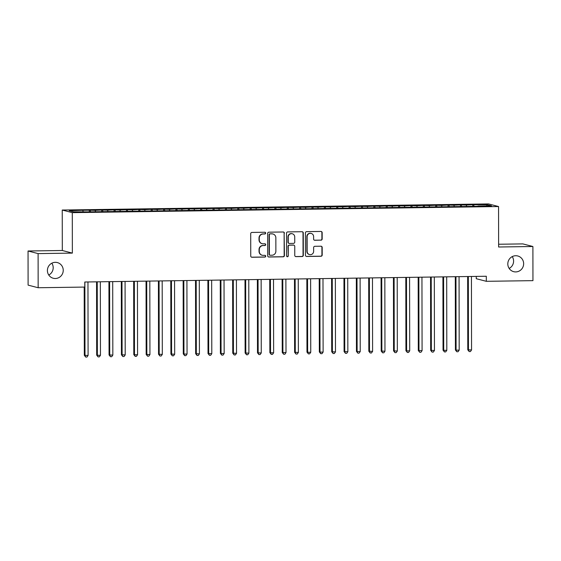 <?xml version="1.0" encoding="UTF-8"?>
<svg xmlns="http://www.w3.org/2000/svg" width="561" height="561" viewBox="0 0 561 561"><rect width="100%" height="100%" fill="white"/><g stroke="black" fill="none" stroke-linecap="round" stroke-linejoin="round"><path stroke-width="0.84" d="M265.676 233.103A0.87 0.849 104.5 0 0 264.82 232.247L251.924 232.436A1.241 1.213 104.5 0 0 250.711 233.692L250.746 256.033A1.241 1.213 104.5 0 0 251.966 257.254L264.862 257.071A0.87 0.849 104.5 0 0 265.08 255.36A0.87 0.849 104.5 0 0 264.862 255.332L263.193 255.353A3.976 3.878 104.5 0 1 259.301 251.44L259.294 249.582A3.976 3.878 104.5 0 1 263.179 245.55L264.848 245.529A0.87 0.849 104.5 0 0 265.065 243.818A0.87 0.849 104.5 0 0 264.841 243.79L263.172 243.818A3.976 3.878 104.5 0 1 259.28 239.898L259.28 238.039A3.976 3.878 104.5 0 1 263.158 234.007L264.827 233.986A0.87 0.849 104.5 0 0 265.676 233.103M262.169 243.691L261.896 243.621A3.976 3.878 104.5 0 1 259.007 239.828L259.007 237.969A3.976 3.878 104.5 0 1 262.885 233.937L264.554 233.916A0.87 0.849 104.5 0 0 264.904 232.254M251.517 257.176A1.241 1.213 104.5 0 0 251.693 257.183L264.596 257.001A0.87 0.849 104.5 0 0 264.946 255.332M262.19 255.234L261.917 255.164A3.976 3.878 104.5 0 1 259.028 251.37L259.028 249.505A3.976 3.878 104.5 0 1 262.906 245.48L264.575 245.459A0.87 0.849 104.5 0 0 264.925 243.79M507.81 263.936A8.106 7.903 104.5 0 0 513.694 271.671A8.106 7.903 104.5 0 0 523.644 263.712A8.106 7.903 104.5 0 0 517.761 255.977A8.106 7.903 104.5 0 0 507.81 263.936M509.164 268.439A8.106 7.903 104.5 0 0 512.235 256.601M47.404 270.535A8.106 7.903 104.5 0 0 53.288 278.263A8.106 7.903 104.5 0 0 63.239 270.304A8.106 7.903 104.5 0 0 57.355 262.576A8.106 7.903 104.5 0 0 47.404 270.535M48.765 275.03A8.106 7.903 104.5 0 0 51.836 263.2M320.962 240.192A1.241 1.213 104.5 0 0 322.175 238.937L322.161 232.668A1.241 1.213 104.5 0 0 320.948 231.448L306.622 231.651A1.241 1.213 104.5 0 0 305.408 232.906L305.45 255.248A1.241 1.213 104.5 0 0 306.664 256.468L320.99 256.265A1.241 1.213 104.5 0 0 322.203 255.01L322.189 247.436A1.241 1.213 104.5 0 0 320.976 246.216L314.84 246.3A1.241 1.213 104.5 0 0 313.627 247.562L313.634 251.314A3.324 3.24 104.5 0 1 309.553 254.582A3.324 3.24 104.5 0 1 307.14 251.405L307.112 236.7A3.324 3.24 104.5 0 1 311.201 233.432A3.324 3.24 104.5 0 1 313.613 236.609L313.613 239.056A1.241 1.213 104.5 0 0 314.833 240.283L320.689 240.122A1.241 1.213 104.5 0 0 321.902 238.867L321.895 232.598A1.241 1.213 104.5 0 0 321.123 231.455M486.31 276.257L84.781 282.008L84.795 287.071L38.155 287.737L38.099 253.6L72.362 253.109L72.292 212.647L498.554 206.539L498.624 247.001L532.894 246.51L532.95 280.647L486.317 281.313L486.31 276.257M284.406 233.208A1.241 1.213 104.5 0 0 283.186 231.988L268.859 232.191A1.241 1.213 104.5 0 0 267.646 233.446L267.688 255.788A1.241 1.213 104.5 0 0 268.901 257.008L283.228 256.805A1.241 1.213 104.5 0 0 284.441 255.55L284.132 233.138A1.241 1.213 104.5 0 0 283.361 231.995M287.737 231.917L302.063 231.714A1.241 1.213 104.5 0 1 303.284 232.941L303.326 255.276A1.241 1.213 104.5 0 1 302.113 256.538L295.977 256.622A1.241 1.213 104.5 0 1 294.763 255.402L294.749 246.342A1.241 1.213 104.5 0 0 293.529 245.115L289.462 245.178A1.241 1.213 104.5 0 0 288.249 246.433L288.27 255.865A0.87 0.849 104.5 0 1 287.197 256.721A0.87 0.849 104.5 0 1 286.566 255.893L286.531 233.18A1.241 1.213 104.5 0 1 287.737 231.917M72.292 212.647L62.243 210.038L488.505 203.931L498.554 206.539M89.325 211.862L89.325 210.193L81.899 210.298L69.255 210.74L73.442 211.827L88.014 211.883L477.874 206.294M89.325 210.193L95.237 210.368L95.468 211.511M101.695 211.686L101.695 210.017L95.237 210.368M101.695 210.017L107.607 210.193L107.838 211.336M114.065 211.511L114.065 209.835L107.607 210.193M114.065 209.835L119.977 210.017L120.208 211.16M126.435 211.336L126.435 209.66L119.977 210.017M126.435 209.66L132.347 209.842L132.578 210.978M138.805 211.153L138.805 209.484L132.347 209.842M138.805 209.484L144.717 209.66L144.948 210.803M151.175 210.978L151.175 209.302L144.717 209.66M151.175 209.302L157.087 209.484L157.318 210.627M163.546 210.803L163.546 209.127L157.087 209.484M163.546 209.127L169.457 209.309L169.688 210.452M175.916 210.62L175.909 208.951L169.457 209.309M175.909 208.951L181.827 209.127L182.059 210.27M188.286 210.445L188.279 208.776L181.827 209.127M188.279 208.776L194.197 208.951L194.429 210.095M200.656 210.27L200.649 208.594L194.197 208.951M200.649 208.594L206.56 208.776L206.799 209.919M213.026 210.095L213.019 208.419L206.56 208.776M213.019 208.419L218.93 208.601L219.169 209.737M225.396 209.912L225.389 208.243L218.93 208.601M225.389 208.243L231.3 208.419L231.539 209.562M237.766 209.737L237.759 208.061L231.3 208.419M237.759 208.061L243.67 208.243L243.909 209.386M250.136 209.562L250.129 207.886L243.67 208.243M250.129 207.886L256.04 208.068L256.279 209.211M262.506 209.379L262.499 207.71L256.04 208.068M262.499 207.71L268.41 207.893L268.649 209.029M274.876 209.204L274.869 207.535L268.41 207.893M274.869 207.535L280.781 207.71L281.019 208.853M287.246 209.029L287.239 207.353L280.781 207.71M287.239 207.353L293.151 207.535L293.389 208.678M299.616 208.853L299.609 207.177L293.151 207.535M299.609 207.177L305.521 207.36L305.759 208.496M311.979 208.671L311.979 207.002L305.521 207.36M311.979 207.002L317.891 207.177L318.129 208.32M324.349 208.496L324.349 206.827L317.891 207.177M324.349 206.827L330.261 207.002L330.499 208.145M336.719 208.32L336.719 206.644L330.261 207.002M336.719 206.644L342.631 206.827L342.862 207.97M349.089 208.145L349.089 206.469L342.631 206.827M349.089 206.469L355.001 206.651L355.232 207.787M361.459 207.963L361.459 206.294L355.001 206.651M361.459 206.294L367.371 206.469L367.602 207.612M373.829 207.787L373.829 206.111L367.371 206.469M373.829 206.111L379.741 206.294L379.972 207.437M386.199 207.612L386.199 205.936L379.741 206.294M386.199 205.936L392.111 206.118L392.342 207.261M398.569 207.43L398.569 205.761L392.111 206.118M398.569 205.761L404.481 205.936L404.712 207.079M410.94 207.254L410.94 205.585L404.481 205.936M410.94 205.585L416.851 205.761L417.082 206.904M423.31 207.079L423.31 205.403L416.851 205.761M423.31 205.403L429.221 205.585L429.453 206.729M435.68 206.904L435.68 205.228L429.221 205.585M435.68 205.228L441.591 205.41L441.823 206.546M448.05 206.721L448.05 205.053L441.591 205.41M448.05 205.053L453.961 205.228L454.193 206.371M460.42 206.546L460.42 204.877L453.961 205.228M460.42 204.877L466.331 205.053L466.563 206.196M472.79 206.371L472.79 204.695L466.331 205.053M472.79 204.695L487.355 204.751L491.541 205.838L477.937 206.034M473.75 204.947L474.038 206.35M487.355 204.751L486.534 205.908M461.38 205.123L461.668 206.532M449.01 205.298L449.298 206.707M436.64 205.48L436.928 206.883M424.27 205.656L424.558 207.058M411.9 205.831L412.188 207.24M399.53 206.013L399.818 207.416M387.16 206.189L387.448 207.591M374.79 206.364L375.078 207.766M362.42 206.539L362.715 207.949M350.05 206.721L350.345 208.124M337.68 206.897L337.974 208.299M325.317 207.072L325.604 208.482M312.947 207.254L313.234 208.657M300.577 207.43L300.864 208.832M288.207 207.605L288.494 209.008M275.837 207.78L276.124 209.19M263.467 207.963L263.754 209.365M251.097 208.138L251.384 209.541M238.727 208.313L239.014 209.716M226.356 208.489L226.644 209.898M213.986 208.671L214.274 210.073M201.616 208.846L201.904 210.249M189.246 209.022L189.534 210.431M176.876 209.204L177.164 210.606M164.506 209.379L164.794 210.782M152.136 209.555L152.424 210.957M139.766 209.73L140.054 211.139M127.396 209.912L127.684 211.315M115.026 210.087L115.314 211.49M102.656 210.263L102.944 211.672M90.286 210.438L90.573 211.848M476.261 276.398L476.268 278.705L486.317 281.313M532.894 246.51L522.845 243.902L498.624 244.245M72.362 253.109L62.313 250.501L28.05 250.991L38.099 253.6M28.05 250.991L28.106 285.128L38.155 287.737M62.313 250.501L62.243 210.038M82.867 210.55L83.098 211.686M268.453 256.931A1.241 1.213 104.5 0 0 268.628 256.938L282.961 256.735A1.241 1.213 104.5 0 0 284.168 255.479L284.132 233.138M270.199 233.909A0.87 0.849 104.5 0 0 269.35 234.793L269.385 254.399A0.87 0.849 104.5 0 0 270.234 255.255L271.994 255.227A3.976 3.878 104.5 0 0 275.872 251.202L275.851 237.801A3.976 3.878 104.5 0 0 271.959 233.881L269.925 233.839A0.87 0.849 104.5 0 0 269.077 234.722L269.35 234.793M270.016 255.227L269.743 255.157A0.87 0.849 104.5 0 1 269.112 254.329L269.077 234.722M272.962 234.007L272.695 233.937A3.976 3.878 104.5 0 0 271.685 233.811L271.959 233.881M269.925 233.839L271.685 233.811M295.528 256.545A1.241 1.213 104.5 0 0 295.71 256.552L301.839 256.468A1.241 1.213 104.5 0 0 303.052 255.206L303.01 232.871A1.241 1.213 104.5 0 0 302.246 231.728M293.845 245.157L293.571 245.087A1.241 1.213 104.5 0 0 293.256 245.045L289.188 245.108A1.241 1.213 104.5 0 0 287.982 246.363L288.27 255.865M287.064 256.672A0.87 0.849 104.5 0 0 287.996 255.795M294.728 236.938A3.324 3.24 104.5 0 0 292.316 233.769A3.324 3.24 104.5 0 0 288.235 237.03L288.242 242.212A1.241 1.213 104.5 0 0 289.462 243.439L293.529 243.376A1.241 1.213 104.5 0 0 294.742 242.121L294.728 236.938M292.316 233.769L292.043 233.699A3.324 3.24 104.5 0 0 287.961 236.959L288.235 237.03M289.146 243.397L288.873 243.327A1.241 1.213 104.5 0 1 287.968 242.142L287.961 236.959M314.384 240.199A1.241 1.213 104.5 0 0 314.56 240.213L320.689 240.122M311.201 233.432L310.927 233.362A3.324 3.24 104.5 0 0 306.846 236.63L307.112 236.7M309.553 254.582L309.279 254.505A3.324 3.24 104.5 0 1 306.867 251.335L306.846 236.63M306.215 256.391A1.241 1.213 104.5 0 0 306.39 256.398L320.717 256.195A1.241 1.213 104.5 0 0 321.93 254.939L321.916 247.366A1.241 1.213 104.5 0 0 321.151 246.223M84.199 287.078L84.318 355.316L88.091 355.443L87.965 281.966M84.872 282.008L84.999 355.492L85.728 357.069L84.318 355.316M88.091 355.443L86.962 357.048L85.728 357.069M96.562 281.839L96.688 355.134L97.369 355.316L100.461 355.267L100.335 281.79M97.242 281.832L97.369 355.316L98.098 356.887L96.688 355.134M100.461 355.267L99.332 356.873L98.098 356.887M108.932 281.664L109.058 354.959L112.831 355.092L112.705 281.608M109.612 281.657L109.739 355.134L110.468 356.712L109.058 354.959M112.831 355.092L111.702 356.698L110.468 356.712M121.302 281.489L121.428 354.783L125.201 354.917L125.075 281.433M121.982 281.475L122.109 354.959L122.838 356.537L121.428 354.783M125.201 354.917L124.072 356.516L122.838 356.537M133.672 281.306L133.799 354.608L134.479 354.783L137.571 354.734L137.445 281.257M134.352 281.299L134.479 354.783L135.201 356.361L133.799 354.608M137.571 354.734L136.442 356.34L135.201 356.361M146.042 281.131L146.169 354.426L149.941 354.559L149.808 281.075M146.723 281.124L146.849 354.601L147.571 356.179L146.169 354.426M149.941 354.559L148.812 356.165L147.571 356.179M158.412 280.956L158.539 354.25L162.311 354.384L162.178 280.9M159.086 280.942L159.219 354.426L159.941 356.004L158.539 354.25M162.311 354.384L161.182 355.99L159.941 356.004M170.782 280.781L170.909 354.075L174.681 354.208L174.548 280.724M171.456 280.766L171.589 354.25L172.311 355.828L170.909 354.075M174.681 354.208L173.552 355.807L172.311 355.828M183.152 280.598L183.279 353.893L183.959 354.075L187.051 354.026L186.918 280.549M183.826 280.591L183.959 354.075L184.681 355.653L183.279 353.893M187.051 354.026L185.922 355.632L184.681 355.653M195.523 280.423L195.649 353.718L199.421 353.851L199.288 280.367M196.196 280.416L196.329 353.893L197.051 355.471L195.649 353.718M199.421 353.851L198.292 355.457L197.051 355.471M207.893 280.248L208.019 353.542L211.792 353.675L211.658 280.191M208.566 280.234L208.699 353.718L209.421 355.295L208.019 353.542M211.792 353.675L210.663 355.274L209.421 355.295M220.263 280.065L220.389 353.367L221.069 353.542L224.162 353.493L224.028 280.016M220.936 280.058L221.069 353.542L221.791 355.12L220.389 353.367M224.162 353.493L223.033 355.099L221.791 355.12M232.626 279.89L232.759 353.185L236.532 353.318L236.398 279.834M233.306 279.883L233.439 353.36L234.161 354.938L232.759 353.185M236.532 353.318L235.403 354.924L234.161 354.938M244.996 279.715L245.129 353.009L248.895 353.142L248.768 279.659M245.676 279.708L245.802 353.185L246.531 354.762L245.129 353.009M248.895 353.142L247.773 354.748L246.531 354.762M257.366 279.539L257.499 352.834L261.265 352.967L261.138 279.483M258.046 279.525L258.172 353.009L258.901 354.587L257.499 352.834M261.265 352.967L260.143 354.566L258.901 354.587M269.736 279.357L269.869 352.659L270.542 352.834L273.635 352.785L273.509 279.308M270.416 279.35L270.542 352.834L271.272 354.412L269.869 352.659M273.635 352.785L272.506 354.391L271.272 354.412M282.106 279.182L282.239 352.476L286.005 352.61L285.879 279.126M282.786 279.175L282.912 352.652L283.642 354.229L282.239 352.476M286.005 352.61L284.876 354.215L283.642 354.229M294.476 279.006L294.609 352.301L298.375 352.434L298.249 278.95M295.156 278.992L295.282 352.476L296.012 354.054L294.609 352.301M298.375 352.434L297.246 354.04L296.012 354.054M306.846 278.831L306.972 352.126L307.652 352.301L310.745 352.252L310.619 278.775M307.526 278.817L307.652 352.301L308.382 353.879L306.972 352.126M310.745 352.252L309.616 353.858L308.382 353.879M319.216 278.649L319.342 351.943L320.022 352.126L323.115 352.077L322.989 278.6M319.896 278.642L320.022 352.126L320.752 353.696L319.342 351.943M323.115 352.077L321.986 353.682L320.752 353.696M331.586 278.473L331.712 351.768L335.485 351.901L335.359 278.417M332.266 278.466L332.393 351.943L333.122 353.521L331.712 351.768M335.485 351.901L334.356 353.507L333.122 353.521M343.956 278.298L344.082 351.593L347.855 351.726L347.729 278.242M344.636 278.284L344.763 351.768L345.492 353.346L344.082 351.593M347.855 351.726L346.726 353.325L345.492 353.346M356.326 278.116L356.452 351.417L357.133 351.593L360.225 351.544L360.099 278.067M357.006 278.109L357.133 351.593L357.862 353.171L356.452 351.417M360.225 351.544L359.096 353.15L357.862 353.171M368.696 277.94L368.822 351.235L372.595 351.368L372.469 277.884M369.376 277.933L369.503 351.41L370.232 352.988L368.822 351.235M372.595 351.368L371.466 352.974L370.232 352.988M381.066 277.765L381.192 351.06L384.965 351.193L384.839 277.709M381.746 277.751L381.873 351.235L382.602 352.813L381.192 351.06M384.965 351.193L383.836 352.799L382.602 352.813M393.436 277.59L393.563 350.884L397.335 351.018L397.209 277.534M394.117 277.576L394.243 351.06L394.972 352.638L393.563 350.884M397.335 351.018L396.206 352.617L394.972 352.638M405.806 277.407L405.933 350.702L406.613 350.884L409.705 350.835L409.579 277.358M406.487 277.4L406.613 350.884L407.342 352.462L405.933 350.702M409.705 350.835L408.576 352.441L407.342 352.462M418.176 277.232L418.303 350.527L422.075 350.66L421.949 277.176M418.857 277.225L418.983 350.702L419.712 352.28L418.303 350.527M422.075 350.66L420.946 352.266L419.712 352.28M430.546 277.057L430.673 350.352L434.445 350.485L434.319 277.001M431.227 277.043L431.353 350.527L432.082 352.105L430.673 350.352M434.445 350.485L433.316 352.084L432.082 352.105M442.917 276.875L443.043 350.176L443.723 350.352L446.815 350.302L446.689 276.825M443.597 276.868L443.723 350.352L444.452 351.929L443.043 350.176M446.815 350.302L445.686 351.908L444.452 351.929M455.287 276.699L455.413 349.994L456.093 350.169L459.186 350.127L459.059 276.65M455.967 276.692L456.093 350.169L456.822 351.747L455.413 349.994M459.186 350.127L458.057 351.733L456.822 351.747M467.657 276.524L467.783 349.819L471.556 349.952L471.429 276.468M468.337 276.517L468.463 349.994L469.185 351.572L467.783 349.819M471.556 349.952L470.427 351.558L469.185 351.572"/></g></svg>
